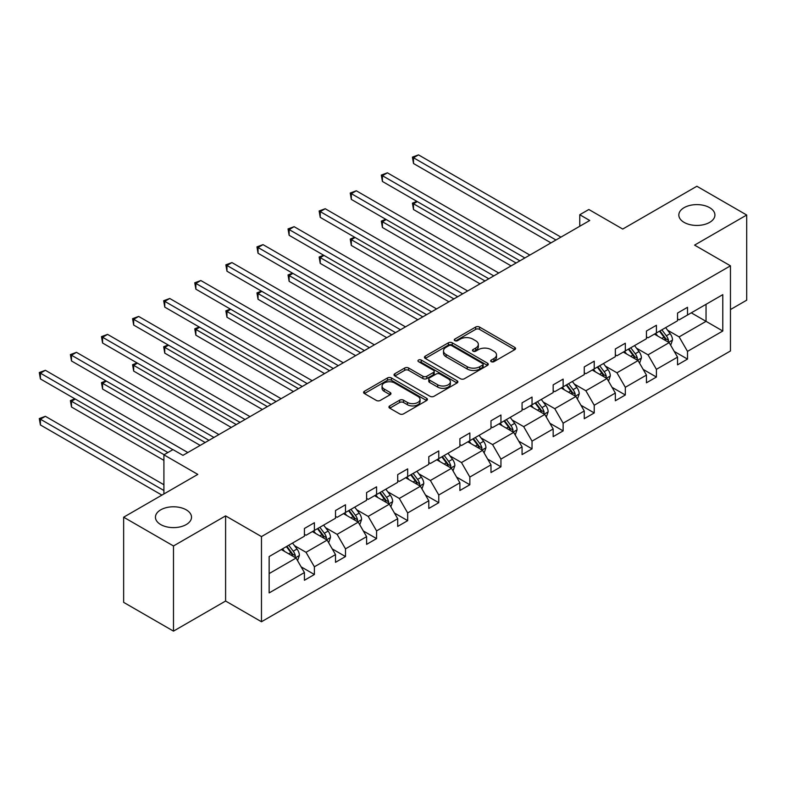 <?xml version="1.0" encoding="UTF-8"?>
<svg xmlns="http://www.w3.org/2000/svg" width="786" height="786" viewBox="0 0 786 786"><rect width="100%" height="100%" fill="white"/><g stroke="black" fill="none" stroke-linecap="round" stroke-linejoin="round"><path stroke-width="1.18" d="M186.233 509.839A18.039 10.415 0 0 0 166.573 507.579A18.039 10.415 0 0 0 155.441 517.198A18.039 10.415 0 0 0 160.717 524.567A18.039 10.415 0 0 0 180.377 526.826A18.039 10.415 0 0 0 191.519 517.198A18.039 10.415 0 0 0 186.233 509.839M709.63 207.661A18.039 10.415 0 0 0 689.97 205.401A18.039 10.415 0 0 0 678.829 215.02A18.039 10.415 0 0 0 684.115 222.389A18.039 10.415 0 0 0 703.775 224.649A18.039 10.415 0 0 0 714.916 215.02A18.039 10.415 0 0 0 709.63 207.661M491.24 361.658A1.936 1.12 0 0 0 493.972 361.658L514.761 349.662A2.771 1.601 0 0 0 515.577 348.532A2.771 1.601 0 0 0 514.761 347.402L479.548 327.064A2.771 1.601 0 0 0 475.638 327.064L454.848 339.071A1.936 1.12 0 0 0 454.279 339.857A1.936 1.12 0 0 0 454.848 340.652A1.936 1.12 0 0 0 457.59 340.652L460.282 339.1A8.852 5.109 0 0 1 472.799 339.1L475.736 340.79A8.852 5.109 0 0 1 478.33 344.406A8.852 5.109 0 0 1 475.736 348.021L473.044 349.574A1.936 1.12 0 0 0 472.474 350.36A1.936 1.12 0 0 0 473.044 351.155A1.936 1.12 0 0 0 475.785 351.155L478.468 349.603A8.852 5.109 0 0 1 490.995 349.603L493.932 351.293A8.852 5.109 0 0 1 496.516 354.908A8.852 5.109 0 0 1 493.932 358.524L491.24 360.076A1.936 1.12 0 0 0 490.67 360.872A1.936 1.12 0 0 0 491.24 361.658L491.24 360.076M730.459 309.556L746.7 300.173L746.7 215.02L696.868 186.253L622.728 229.06L588.842 209.498L579.773 214.735L579.773 226.24M173.48 631.129L225.602 601.035L225.602 515.881L173.48 545.965L173.48 631.129L123.648 602.361L123.648 517.198L197.797 474.4L163.91 454.829L163.91 493.962M173.48 545.965L123.648 517.198M389.748 405.91A2.771 1.601 0 0 0 388.942 407.04A2.771 1.601 0 0 0 389.748 408.17L399.632 413.868A2.771 1.601 0 0 0 403.542 413.868L426.631 400.546A2.771 1.601 0 0 0 427.437 399.416A2.771 1.601 0 0 0 426.631 398.286L391.408 377.948A2.771 1.601 0 0 0 387.498 377.948L364.419 391.281A2.771 1.601 0 0 0 363.604 392.411A2.771 1.601 0 0 0 364.419 393.54L376.347 400.428A2.771 1.601 0 0 0 380.257 400.428L390.141 394.729A2.771 1.601 0 0 0 390.956 393.599A2.771 1.601 0 0 0 390.141 392.469L384.226 389.05A7.398 4.274 0 0 1 382.055 386.024A7.398 4.274 0 0 1 386.624 382.084A7.398 4.274 0 0 1 394.69 383.008L417.877 396.39A7.398 4.274 0 0 1 420.038 399.416A7.398 4.274 0 0 1 415.47 403.356A7.398 4.274 0 0 1 407.403 402.432L403.542 400.202A2.771 1.601 0 0 0 399.632 400.202L389.748 405.91L389.748 408.17M163.91 454.829L172.979 449.602L182.941 455.349L589.746 220.493L579.773 214.735M225.602 515.881L261.473 536.592L730.459 265.825L730.459 350.978L261.473 621.746L261.473 536.592M746.7 215.02L694.578 245.114L730.459 265.825M460.478 378.744A2.771 1.601 0 0 0 464.388 378.744L487.467 365.411A2.771 1.601 0 0 0 488.283 364.282A2.771 1.601 0 0 0 487.467 363.152L452.255 342.824A2.771 1.601 0 0 0 448.344 342.824L425.255 356.156A2.771 1.601 0 0 0 424.45 357.286A2.771 1.601 0 0 0 425.255 358.406L460.478 378.744M419.282 362.081A1.936 1.12 0 0 1 421.247 362.346L421.247 360.047L457.049 380.719A2.771 1.601 0 0 1 457.865 381.849A2.771 1.601 0 0 1 457.049 382.979L433.96 396.301A2.771 1.601 0 0 1 430.05 396.301L394.837 375.973L394.837 373.714A2.771 1.601 0 0 0 394.022 374.843A2.771 1.601 0 0 0 394.837 375.973M394.837 373.714L404.711 368.015A2.771 1.601 0 0 1 408.632 368.015L422.907 376.258A2.771 1.601 0 0 0 426.827 376.258L433.381 372.476A2.771 1.601 0 0 0 434.186 371.346A2.771 1.601 0 0 0 433.381 370.216L418.506 361.629A1.936 1.12 0 0 1 417.946 360.843A1.936 1.12 0 0 1 419.135 359.811A1.936 1.12 0 0 1 421.247 360.047M269.146 556.557L304.428 536.19L304.428 528.477L314.39 522.729L314.39 530.432L335.514 518.239L335.514 510.527L345.486 504.779L345.486 512.482L366.61 500.289L366.61 492.576L376.573 486.819L376.573 494.532L397.706 482.339L397.706 474.626L407.669 468.869L407.669 476.581L428.792 464.388L428.792 456.676L438.765 450.918L438.765 458.631L459.889 446.438L459.889 438.726L469.851 432.968L469.851 440.681L490.985 428.478L490.985 420.775L500.947 415.018L500.947 422.73L522.071 410.528L522.071 402.825L532.043 397.068L532.043 404.78L553.167 392.578L553.167 384.865L563.13 379.117L563.13 386.83L584.263 374.627L584.263 366.915L594.226 361.167L594.226 368.88L615.35 356.677L615.35 348.964L625.322 343.217L625.322 350.92L646.446 338.727L646.446 331.014L656.408 325.266L656.408 332.969L677.542 320.776L677.542 313.064L687.504 307.306L687.504 315.019L722.786 294.652L722.786 331.014L687.504 351.381L687.504 359.094L677.542 364.851L677.542 357.139L656.408 369.332L656.408 377.044L646.446 382.802L646.446 375.089L625.322 387.292L625.322 394.994L615.35 400.752L615.35 393.039L594.226 405.242L594.226 412.945L584.263 418.702L584.263 410.99L563.13 423.192L563.13 430.895L553.167 436.652L553.167 428.94L532.043 441.143L532.043 448.855L522.071 454.603L522.071 446.89L500.947 459.093L500.947 466.805L490.985 472.553L490.985 464.85L469.851 477.043L469.851 484.756L459.889 490.503L459.889 482.8L438.765 494.993L438.765 502.706L428.792 508.454L428.792 500.751L407.669 512.944L407.669 520.656L397.706 526.414L397.706 518.701L376.573 530.894L376.573 538.607L366.61 544.364L366.61 536.651L345.486 548.844L345.486 556.557L335.514 562.314L335.514 554.602L314.39 566.794L314.39 574.507L304.428 580.264L304.428 572.552L269.146 592.919L269.146 556.557M312.396 531.591L327.143 540.1L306.019 552.303L294.485 545.641M306.019 552.303L314.39 566.794M327.143 540.1L335.514 554.602M304.428 534.352L306.019 535.266L314.39 530.432M343.492 513.631L358.239 522.15L337.115 534.352L325.581 527.691M337.115 534.352L345.486 548.844M358.239 522.15L366.61 536.651M335.514 516.402L337.115 517.316L345.486 512.482M374.588 495.681L389.335 504.199L368.202 516.402L356.667 509.741M368.202 516.402L376.573 530.894M389.335 504.199L397.706 518.701M366.61 498.442L368.202 499.365L376.573 494.532M405.674 477.731L420.422 486.249L399.298 498.442L387.763 491.79M399.298 498.442L407.669 512.944M420.422 486.249L428.792 500.751M397.706 480.492L399.298 481.415L407.669 476.581M436.77 459.781L451.518 468.299L430.394 480.492L418.859 473.83M430.394 480.492L438.765 494.993M451.518 468.299L459.889 482.8M428.792 462.541L430.394 463.465L438.765 458.631M467.857 441.83L482.614 450.349L461.48 462.541L449.946 455.88M461.48 462.541L469.851 477.043M482.614 450.349L490.985 464.85M459.889 444.591L461.48 445.515L469.851 440.681M498.953 423.88L513.7 432.398L492.576 444.591L481.042 437.93M492.576 444.591L500.947 459.093M513.7 432.398L522.071 446.89M490.985 426.641L492.576 427.564L500.947 422.73M530.049 405.93L544.796 414.448L523.673 426.641L512.138 419.979M523.673 426.641L532.043 441.143M544.796 414.448L553.167 428.94M522.071 408.691L523.673 409.614L532.043 404.78M561.135 387.979L575.892 396.488L554.759 408.691L543.224 402.029M554.759 408.691L563.13 423.192M575.892 396.488L584.263 410.99M553.167 390.74L554.759 391.664L563.13 386.83M592.231 370.029L606.979 378.538L585.855 390.74L574.32 384.079M585.855 390.74L594.226 405.242M606.979 378.538L615.35 393.039M584.263 372.79L585.855 373.704L594.226 368.88M623.327 352.079L638.075 360.587L616.951 372.79L605.407 366.129M616.951 372.79L625.322 387.292M638.075 360.587L646.446 375.089M615.35 354.84L616.951 355.753L625.322 350.92M654.414 334.119L669.171 342.637L648.037 354.84L636.503 348.178M648.037 354.84L656.408 369.332M669.171 342.637L677.542 357.139M646.446 336.889L648.037 337.803L656.408 332.969M691.287 312.838L706.044 321.346L679.133 336.889L667.599 330.228M679.133 336.889L687.504 351.381M722.786 331.014L706.044 321.346L706.044 304.32L722.786 294.652M225.602 601.035L261.473 621.746M677.542 318.929L679.133 319.853L687.504 315.019M269.146 573.583L296.057 558.05L281.309 549.542M296.057 558.05L304.428 572.552M674.25 351.44L687.504 359.094M643.154 369.391L656.408 377.044M612.068 387.341L625.322 394.994M580.972 405.291L594.226 412.945M549.876 423.251L563.13 430.895M518.789 441.201L532.043 448.855M487.693 459.152L500.947 466.805M456.597 477.102L469.851 484.756M425.511 495.052L438.765 502.706M394.415 513.003L407.669 520.656M363.319 530.953L376.573 538.607M332.232 548.903L345.486 556.557M301.136 566.853L314.39 574.507M492.007 361.933L493.932 360.823A8.852 5.109 0 0 0 496.516 357.208L496.516 354.908M478.33 344.406L478.33 346.705A8.852 5.109 0 0 1 475.736 350.32L473.82 351.43M514.722 349.682L479.548 329.373A2.771 1.601 0 0 0 475.638 329.373L455.625 340.928M487.438 365.431L452.255 345.123A2.771 1.601 0 0 0 448.344 345.123L425.295 358.436L425.255 356.156M482.584 365.077A1.936 1.12 0 0 0 483.144 364.282A1.936 1.12 0 0 0 482.584 363.496L451.665 345.644A1.936 1.12 0 0 0 448.934 345.644L446.094 347.284A8.852 5.109 0 0 0 443.5 350.9A8.852 5.109 0 0 0 446.094 354.515L467.218 366.708A8.852 5.109 0 0 0 479.745 366.708L482.584 365.077L482.584 367.376A1.936 1.12 0 0 0 483.144 366.59L483.144 364.282M443.5 350.9L443.5 353.199A8.852 5.109 0 0 0 446.094 356.815L446.094 354.515M482.584 367.376L479.745 369.017A8.852 5.109 0 0 1 467.218 369.017L446.094 356.815M394.877 375.993L404.711 370.314L404.711 368.015M434.186 371.346L434.186 373.645A2.771 1.601 0 0 1 433.381 374.775L426.827 378.557A2.771 1.601 0 0 1 422.907 378.557L408.632 370.314A2.771 1.601 0 0 0 404.711 370.314M421.247 362.346L457.01 382.998M437.733 384.816A7.398 4.274 0 0 0 445.8 385.739A7.398 4.274 0 0 0 450.368 381.79A7.398 4.274 0 0 0 448.197 378.773L440.032 374.057A2.771 1.601 0 0 0 436.112 374.057L429.559 377.84A2.771 1.601 0 0 0 428.753 378.97A2.771 1.601 0 0 0 429.559 380.1L437.733 384.816L437.733 387.115A7.398 4.274 0 0 0 445.8 388.038A7.398 4.274 0 0 0 450.368 384.089L450.368 381.79M428.753 378.97L428.753 381.269A2.771 1.601 0 0 0 429.559 382.399L429.559 380.1M437.733 387.115L429.559 382.399M420.038 399.416L420.038 401.715A7.398 4.274 0 0 1 415.47 405.664A7.398 4.274 0 0 1 407.403 404.731L403.542 402.501A2.771 1.601 0 0 0 399.632 402.501L389.787 408.189M382.055 386.024L382.055 388.333A7.398 4.274 0 0 0 384.226 391.349L384.226 389.05M390.102 394.749L384.226 391.349M426.592 400.565L391.408 380.257A2.771 1.601 0 0 0 387.498 380.257L364.449 393.56M670.684 345.26L672.511 339.965A7.467 4.313 -120 0 0 670.134 333.608L665.654 327.634M657.627 335.976L655.691 333.392M417.297 201.599L413.505 203.78L413.505 209.538L511.116 265.884M668.061 341.998L668.483 340.289A7.467 4.313 -120 0 0 666.341 335.799L661.871 329.825M659.994 330.906L664.927 337.479A3.802 2.201 60 0 1 665.614 338.628L668.483 340.289M659.474 331.201L663.954 337.174A7.467 4.313 60 0 1 665.811 340.702M413.505 209.538L412.414 203.152L516.097 263.005M412.414 203.152L416.855 201.344M555.957 239.995L413.505 157.75L418.496 154.871L560.939 237.117M550.976 242.874L413.505 163.508L413.505 157.75L412.414 157.121L418.496 154.871M413.505 163.508L412.414 157.121M639.588 363.211L641.425 357.925A7.467 4.313 -120 0 0 639.038 351.558L634.567 345.585M626.54 353.926L624.595 351.342M386.201 219.549L382.418 221.731L382.418 227.488L480.02 283.834M636.974 359.949L637.387 358.239A7.467 4.313 -120 0 0 635.255 353.749L630.775 347.776M628.908 348.856L633.83 355.429A3.802 2.201 60 0 1 634.518 356.579L637.387 358.239M628.387 349.151L632.858 355.125A7.467 4.313 60 0 1 634.724 358.652M382.418 227.488L381.318 221.102L485.001 280.956M381.318 221.102L385.769 219.294M608.502 381.161L610.329 375.875A7.467 4.313 -120 0 0 607.942 369.508L603.471 363.535M595.444 371.876L593.509 369.292M355.115 237.5L351.322 239.681L351.322 245.438L448.924 301.785M605.878 377.909L606.301 376.189A7.467 4.313 -120 0 0 604.159 371.699L599.689 365.726M597.812 366.807L602.734 373.379A3.802 2.201 60 0 1 603.432 374.529L606.301 376.189M597.291 367.101L601.771 373.075A7.467 4.313 60 0 1 603.628 376.602M351.322 245.438L350.232 239.052L453.905 298.916M350.232 239.052L354.673 237.244M524.861 257.946L382.418 175.7L387.4 172.822L529.852 255.067M519.88 260.824L382.418 181.458L382.418 175.7L381.318 175.072L387.4 172.822M382.418 181.458L381.318 175.072M493.775 275.896L351.322 193.651L356.304 190.782L498.756 273.017M488.794 278.775L351.322 199.408L351.322 193.651L350.232 193.022L356.304 190.782M351.322 199.408L350.232 193.022M577.405 399.121L579.233 393.825A7.467 4.313 -120 0 0 576.855 387.459L572.375 381.485M564.358 389.836L562.412 387.243M324.019 255.45L320.226 257.631L320.226 263.389L417.838 319.735M574.782 395.859L575.205 394.14A7.467 4.313 -120 0 0 573.063 389.65L568.592 383.676M566.716 384.757L571.648 391.33A3.802 2.201 60 0 1 572.336 392.489L575.205 394.14M566.195 385.052L570.675 391.025A7.467 4.313 60 0 1 572.532 394.552M320.226 263.389L319.136 257.002L422.819 316.866M319.136 257.002L323.577 255.195M462.679 293.846L320.226 211.601L325.217 208.732L467.66 290.967M457.698 296.725L320.226 217.358L320.226 211.601L319.136 210.972L325.217 208.732M320.226 217.358L319.136 210.972M546.309 417.071L548.147 411.776A7.467 4.313 -120 0 0 545.759 405.409L541.289 399.435M533.262 407.787L531.316 405.193M292.923 273.4L289.14 275.591L289.14 281.339L386.741 337.695M543.696 413.809L544.108 412.09A7.467 4.313 -120 0 0 541.976 407.6L537.496 401.626M535.63 402.707L540.552 409.28A3.802 2.201 60 0 1 541.24 410.439L544.108 412.09M535.109 403.012L539.579 408.975A7.467 4.313 60 0 1 541.446 412.503M289.14 281.339L288.04 274.953L391.723 334.816M288.04 274.953L292.49 273.145M431.583 311.796L289.14 229.561L294.121 226.682L436.574 308.918M426.601 314.675L289.14 235.309L289.14 229.561L288.04 228.923L294.121 226.682M289.14 235.309L288.04 228.923M515.223 435.022L517.05 429.726A7.467 4.313 -120 0 0 514.663 423.369L510.193 417.395M502.166 425.737L500.23 423.143M261.836 291.351L258.044 293.542L258.044 299.289L355.645 355.645M512.6 431.76L513.022 430.04A7.467 4.313 -120 0 0 510.88 425.55L506.41 419.577M504.533 420.657L509.456 427.23A3.802 2.201 60 0 1 510.153 428.39L513.022 430.04M504.013 420.962L508.493 426.936A7.467 4.313 60 0 1 510.35 430.463M258.044 299.289L256.953 292.903L360.627 352.767M256.953 292.903L261.394 291.095M400.496 329.747L258.044 247.511L263.025 244.633L405.478 326.878M395.515 332.625L258.044 253.259L258.044 247.511L256.953 246.873L263.025 244.633M258.044 253.259L256.953 246.873M484.127 452.972L485.954 447.676A7.467 4.313 -120 0 0 483.577 441.319L479.096 435.346M471.079 443.687L469.134 441.093M230.74 309.301L226.958 311.492L226.958 317.239L324.559 373.596M481.504 449.71L481.926 447.991A7.467 4.313 -120 0 0 479.784 443.5L475.314 437.527M473.437 438.608L478.369 445.181A3.802 2.201 60 0 1 479.057 446.34L481.926 447.991M472.917 438.912L477.397 444.886A7.467 4.313 60 0 1 479.254 448.413M226.958 317.239L225.857 310.853L329.54 370.717M225.857 310.853L230.298 309.045M369.4 347.697L226.958 265.462L231.939 262.583L374.382 344.828M364.419 350.576L226.958 271.209L226.958 265.462L225.857 264.823L231.939 262.583M226.958 271.209L225.857 264.823M453.031 470.922L454.868 465.626A7.467 4.313 -120 0 0 452.481 459.27L448.01 453.296M439.983 461.637L438.038 459.044M199.644 327.251L195.861 329.442L195.861 335.19L293.463 391.546M450.417 467.66L450.83 465.951A7.467 4.313 -120 0 0 448.698 461.451L444.218 455.477M442.351 456.558L447.273 463.131A3.802 2.201 60 0 1 447.961 464.29L450.83 465.951M441.83 456.863L446.301 462.836A7.467 4.313 60 0 1 448.167 466.363M195.861 335.19L194.761 328.803L298.444 388.667M194.761 328.803L199.212 326.996M338.304 365.657L195.861 283.412L200.843 280.533L343.295 362.778M333.323 368.526L195.861 289.16L195.861 283.412L194.761 282.773L200.843 280.533M195.861 289.16L194.761 282.773M421.944 488.872L423.772 483.577A7.467 4.313 -120 0 0 421.394 477.22L416.914 471.246M408.887 479.588L406.952 476.994M168.558 345.201L164.765 347.392L164.765 353.15L262.367 409.496M419.321 485.61L419.744 483.901A7.467 4.313 -120 0 0 417.602 479.401L413.131 473.427M411.255 474.508L416.177 481.081A3.802 2.201 60 0 1 416.875 482.24L419.744 483.901M410.734 474.813L415.214 480.786A7.467 4.313 60 0 1 417.071 484.314M164.765 353.15L163.675 346.754L267.348 406.617M163.675 346.754L168.116 344.956M307.218 383.607L164.765 301.362L169.747 298.484L312.199 380.729M302.237 386.476L164.765 307.12L164.765 301.362L163.675 300.733L169.747 298.484M164.765 307.12L163.675 300.733M390.848 506.823L392.676 501.527A7.467 4.313 -120 0 0 390.298 495.17L385.818 489.197M377.801 497.538L375.855 494.954M137.462 363.152L133.679 365.343L133.679 371.1L231.281 427.446M388.225 503.561L388.648 501.851A7.467 4.313 -120 0 0 386.506 497.351L382.035 491.378M380.159 492.458L385.091 499.041A3.802 2.201 60 0 1 385.779 500.191L388.648 501.851M379.648 492.763L384.118 498.737A7.467 4.313 60 0 1 385.975 502.264M133.679 371.1L132.579 364.714L236.262 424.568M132.579 364.714L137.019 362.906M359.752 524.773L361.589 519.477A7.467 4.313 -120 0 0 359.202 513.12L354.732 507.147M346.705 515.488L344.759 512.904M106.365 381.112L102.583 383.293L102.583 389.05L200.184 445.397M357.139 521.511L357.551 519.801A7.467 4.313 -120 0 0 355.419 515.311L350.939 509.338M349.072 510.419L353.995 516.992A3.802 2.201 60 0 1 354.683 518.141L357.551 519.801M348.552 510.713L353.022 516.687A7.467 4.313 60 0 1 354.889 520.214M102.583 389.05L101.482 382.664L205.166 442.518M101.482 382.664L105.933 380.856M328.666 542.723L330.493 537.428A7.467 4.313 -120 0 0 328.116 531.071L323.635 525.097M315.608 533.439L313.673 530.855M75.279 399.062L71.487 401.243L71.487 407.001L163.91 460.36M326.043 539.461L326.465 537.752A7.467 4.313 -120 0 0 324.323 533.262L319.853 527.288M317.976 528.369L322.899 534.942A3.802 2.201 60 0 1 323.596 536.091L326.465 537.752M317.456 528.664L321.936 534.637A7.467 4.313 60 0 1 323.793 538.164M71.487 407.001L70.396 400.614L164.107 454.721M70.396 400.614L74.837 398.807M276.122 401.558L133.679 319.312L138.66 316.434L281.103 398.679M271.141 404.436L133.679 325.07L133.679 319.312L132.579 318.684L138.66 316.434M133.679 325.07L132.579 318.684M245.026 419.508L102.583 337.263L107.564 334.384L250.017 416.629M240.044 422.387L102.583 343.02L102.583 337.263L101.482 336.634L107.564 334.384M102.583 343.02L101.482 336.634M213.939 437.458L71.487 355.213L76.468 352.334L218.921 434.579M208.958 440.337L71.487 360.971L71.487 355.213L70.396 354.584L76.468 352.334M71.487 360.971L70.396 354.584M297.57 560.673L299.397 555.388A7.467 4.313 -120 0 0 297.02 549.021L292.539 543.047M284.522 551.389L282.577 548.805M163.91 484.756L45.382 416.315L40.4 419.193L40.4 424.951L161.916 495.111M294.956 557.421L295.369 555.702A7.467 4.313 -120 0 0 293.227 551.212L288.757 545.238M286.89 546.319L291.812 552.892A3.802 2.201 60 0 1 292.5 554.042L295.369 555.702M286.369 546.614L290.84 552.587A7.467 4.313 60 0 1 292.697 556.115M40.4 424.951L39.3 418.565L163.91 490.503M39.3 418.565L45.382 416.315M172.881 449.651L40.4 373.163L45.382 370.294L187.825 452.53M167.899 452.53L40.4 378.921L40.4 373.163L39.3 372.535L45.382 370.294M40.4 378.921L39.3 372.535M493.932 360.823L493.932 358.524M473.044 351.155L473.044 349.574M475.736 350.32L475.736 348.021M454.848 340.652L454.848 339.071M475.638 329.373L475.638 327.064M479.548 329.373L479.548 327.064M514.761 349.662L514.761 347.402M448.344 345.123L448.344 342.824M452.255 345.123L452.255 342.824M487.467 365.411L487.467 363.152M467.218 369.017L467.218 366.708M479.745 369.017L479.745 366.708M408.632 370.314L408.632 368.015M422.907 378.557L422.907 376.258M426.827 378.557L426.827 376.258M433.381 374.775L433.381 372.476M457.049 382.979L457.049 380.719M399.632 402.501L399.632 400.202M403.542 402.501L403.542 400.202M407.403 404.731L407.403 402.432M390.141 394.729L390.141 392.469M364.419 393.54L364.419 391.281M387.498 380.257L387.498 377.948M391.408 380.257L391.408 377.948M426.631 400.546L426.631 398.286M668.631 342.332L672.462 340.112M666.341 335.799L670.134 333.608M661.832 338.402L663.954 337.174M637.534 360.283L641.376 358.062M635.255 353.749L639.038 351.558M630.736 356.353L632.858 355.125M606.448 378.233L610.28 376.013M604.159 371.699L607.942 369.508M599.639 374.303L601.771 373.075M575.352 396.183L579.184 393.963M573.063 389.65L576.855 387.459M568.553 392.253L570.675 391.025M544.256 414.134L548.097 411.913M541.976 407.6L545.759 405.409M537.457 410.204L539.579 408.975M513.17 432.084L517.001 429.873M510.88 425.55L514.663 423.369M506.361 428.154L508.493 426.936M482.073 450.034L485.905 447.824M479.784 443.5L483.577 441.319M475.275 446.114L477.397 444.886M450.977 467.984L454.819 465.774M448.698 461.451L452.481 459.27M444.178 464.064L446.301 462.836M419.891 485.935L423.723 483.724M417.602 479.401L421.394 477.22M413.082 482.015L415.214 480.786M388.795 503.885L392.627 501.674M386.506 497.351L390.298 495.17M381.996 499.965L384.118 498.737M357.699 521.845L361.54 519.625M355.419 515.311L359.202 513.12M350.9 517.915L353.022 516.687M326.612 539.795L330.444 537.575M324.323 533.262L328.116 531.071M319.804 535.865L321.936 534.637M295.516 557.746L299.348 555.525M293.227 551.212L297.02 549.021M288.717 553.816L290.84 552.587"/></g></svg>

